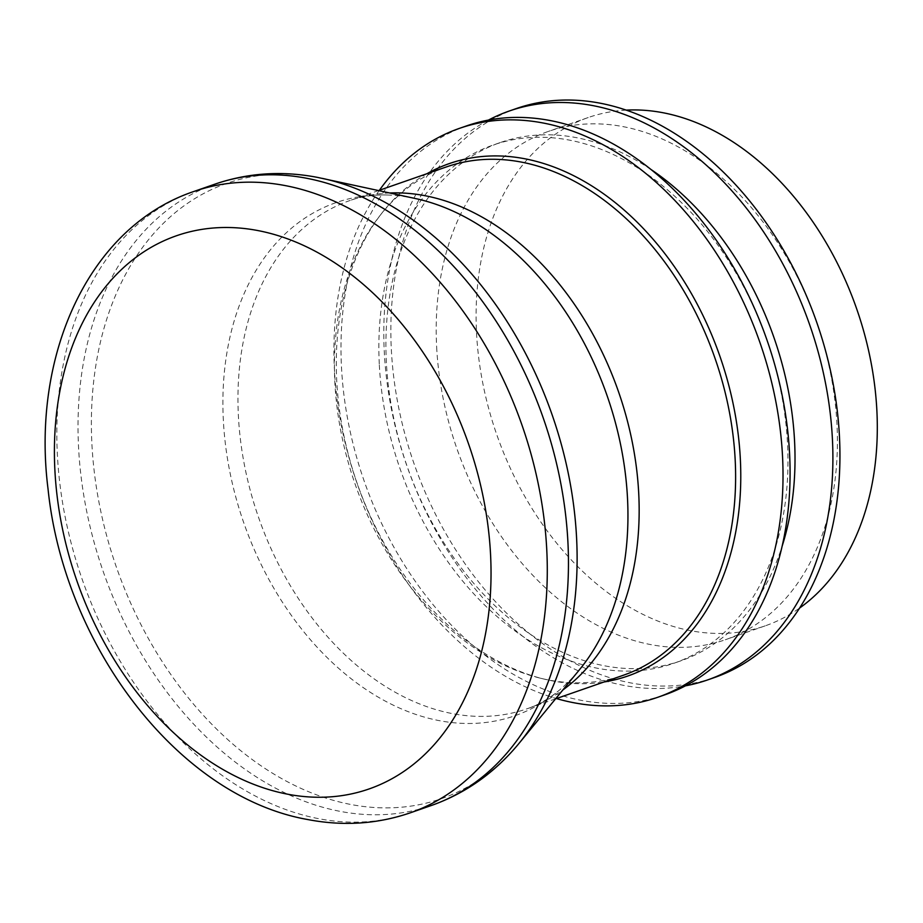 <?xml version="1.0" encoding="UTF-8"?>
<svg xmlns="http://www.w3.org/2000/svg" width="923" height="923" viewBox="0 0 923 923"><rect width="100%" height="100%" fill="white"/><g stroke="black" fill="none" stroke-linecap="round" stroke-linejoin="round"><path stroke-width="0.69" stroke-dasharray="4.62 3.46" d="M379.422 190.242A301.244 213.386 -109.2 0 0 334.438 369.846A301.244 213.386 -109.2 0 0 556.431 698.561M466.473 125.92A301.244 213.386 -109.2 0 0 341.498 367.389A301.244 213.386 -109.2 0 0 664.595 694.904M379.33 364.989A274.419 194.384 -109.2 0 0 673.663 663.349A274.419 194.384 -109.2 0 0 787.504 443.386A274.419 194.384 -109.2 0 0 493.17 145.026A274.419 194.384 -109.2 0 0 379.33 364.989M650.992 169.486A274.419 194.384 -109.2 0 0 500.22 142.569A274.419 194.384 -109.2 0 0 386.379 362.531A274.419 194.384 -109.2 0 0 680.712 660.891A274.419 194.384 -109.2 0 0 782.15 546.139M488.44 120.082A301.244 213.386 -109.2 0 0 384.314 352.482A301.244 213.386 -109.2 0 0 685.443 685.835M516.326 108.556A301.244 213.386 -109.2 0 0 391.364 350.025A301.244 213.386 -109.2 0 0 714.46 677.54M436.66 347.152A269.124 190.634 -109.2 0 0 725.316 639.754A269.124 190.634 -109.2 0 0 836.953 424.038A269.124 190.634 -109.2 0 0 548.308 131.435A269.124 190.634 -109.2 0 0 436.66 347.152M626.221 110.125A269.124 190.634 -109.2 0 0 588.205 117.544A269.124 190.634 -109.2 0 0 476.556 333.261A269.124 190.634 -109.2 0 0 765.202 625.852A269.124 190.634 -109.2 0 0 799.606 608.049M415.592 198.572A271.708 192.457 -109.2 0 0 411.716 197.787A271.708 192.457 -109.2 0 0 387.96 195.03A271.708 192.457 -109.2 0 0 223.354 420.392A271.708 192.457 -109.2 0 0 439.117 720.621A271.708 192.457 -109.2 0 0 560.146 689.504A271.708 192.457 -109.2 0 0 579.598 669.567M446.501 166.89A269.124 190.634 -109.2 0 0 379.549 216.12A269.124 190.634 -109.2 0 0 334.864 382.607A269.124 190.634 -109.2 0 0 540.451 678.209A269.124 190.634 -109.2 0 0 623.51 675.198M426.991 173.686A271.316 192.192 -109.2 0 0 381.799 213.225A271.316 192.192 -109.2 0 0 336.757 381.061A271.316 192.192 -109.2 0 0 544.028 679.074A271.316 192.192 -109.2 0 0 603.988 681.993M193.876 191.476A328.98 233.023 -109.2 0 0 57.399 455.166A328.98 233.023 -109.2 0 0 318.654 818.678A328.98 233.023 -109.2 0 0 410.25 812.84M215.059 184.104A328.98 233.023 -109.2 0 0 78.582 447.793A328.98 233.023 -109.2 0 0 339.837 811.305A328.98 233.023 -109.2 0 0 431.433 805.467M322.462 178.404A325.831 230.796 -109.2 0 0 317.812 177.458A325.831 230.796 -109.2 0 0 91.931 444.413A325.831 230.796 -109.2 0 0 350.671 804.452A325.831 230.796 -109.2 0 0 519.141 743.223M389.748 192.976A269.124 190.634 -109.2 0 0 350.059 200.476A269.124 190.634 -109.2 0 0 238.411 416.192A269.124 190.634 -109.2 0 0 452.132 713.56A269.124 190.634 -109.2 0 0 527.056 708.783A269.124 190.634 -109.2 0 0 562.822 690M680.712 660.891L673.663 663.349M765.202 625.852L725.316 639.754M555.554 698.861L527.056 708.783C538.686 704.803 549.716 698.376 560.146 689.504M540.451 678.209L544.028 679.074M379.549 216.12L381.799 213.225M378.545 190.553L350.059 200.476C361.643 196.38 374.276 194.557 387.96 195.03M588.205 117.544L548.308 131.435M500.22 142.569L493.17 145.026"/><path stroke-width="1.38" d="M556.431 698.561A301.244 213.386 -109.2 0 0 657.545 697.361A301.244 213.386 -109.2 0 0 782.508 455.904A301.244 213.386 -109.2 0 0 459.412 128.378A301.244 213.386 -109.2 0 0 379.422 190.242M657.545 697.361L664.595 694.904A301.244 213.386 -109.2 0 0 789.569 453.447A301.244 213.386 -109.2 0 0 466.473 125.92L459.412 128.378M782.15 546.139A274.419 194.384 -109.2 0 0 794.553 440.929A274.419 194.384 -109.2 0 0 650.992 169.486M685.443 685.835A301.244 213.386 -109.2 0 0 707.41 679.997A301.244 213.386 -109.2 0 0 832.384 438.529A301.244 213.386 -109.2 0 0 509.277 111.014A301.244 213.386 -109.2 0 0 488.44 120.082M707.41 679.997L714.46 677.54A301.244 213.386 -109.2 0 0 839.434 436.083A301.244 213.386 -109.2 0 0 516.326 108.556L509.277 111.014M799.606 608.049A269.124 190.634 -109.2 0 0 876.85 410.147A269.124 190.634 -109.2 0 0 626.221 110.125M322.462 178.404A325.831 230.796 -109.2 0 1 576.563 537.498A325.831 230.796 -109.2 0 1 519.141 743.223L579.598 669.567A271.708 192.457 -109.2 0 0 627.49 498.016A271.708 192.457 -109.2 0 0 415.592 198.572L317.374 177.366C282.057 170.605 247.952 172.855 215.059 184.104L193.876 191.476A328.98 233.023 -109.2 0 1 285.472 185.638A328.98 233.023 -109.2 0 1 546.728 549.15A328.98 233.023 -109.2 0 1 410.25 812.84L431.433 805.467A328.98 233.023 -109.2 0 0 567.899 541.778A328.98 233.023 -109.2 0 0 306.655 178.266A328.98 233.023 -109.2 0 0 215.059 184.104M555.554 698.861L623.51 675.198A269.124 190.634 -109.2 0 0 735.158 459.481A269.124 190.634 -109.2 0 0 446.501 166.89L378.545 190.553M603.988 681.993A271.316 192.192 -109.2 0 0 740.315 458.569A271.316 192.192 -109.2 0 0 426.991 173.686M257.955 230.577A292.891 207.467 -109.2 0 0 54.907 470.545A292.891 207.467 -109.2 0 0 287.491 794.172A292.891 207.467 -109.2 0 0 490.54 554.204A292.891 207.467 -109.2 0 0 257.955 230.577M562.822 690A269.124 190.634 -109.2 0 0 638.704 493.067A269.124 190.634 -109.2 0 0 424.984 195.699A269.124 190.634 -109.2 0 0 389.748 192.976M410.25 812.84C377.357 824.089 343.252 826.339 307.924 819.578C178.151 796.872 64.045 645.431 48.065 489.167C31.07 355.724 88.446 226.873 193.876 191.476M519.141 743.223C495.074 772.493 465.838 793.238 431.433 805.467"/></g></svg>
